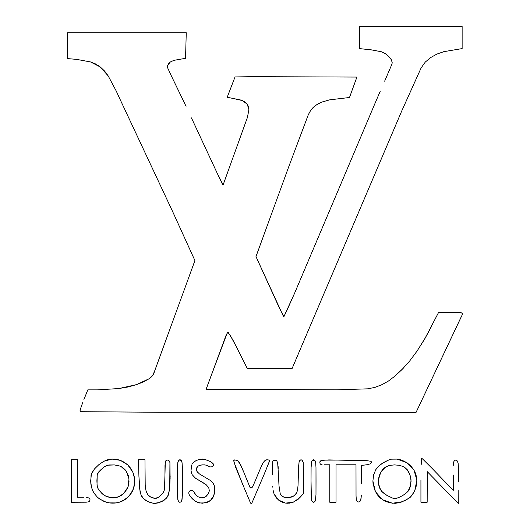 <?xml version="1.0" encoding="UTF-8"?>
<svg xmlns="http://www.w3.org/2000/svg" width="530" height="530" viewBox="0 0 530 530"><rect width="100%" height="100%" fill="white"/><g stroke="black" fill="none" stroke-linecap="round" stroke-linejoin="round"><path stroke-width="0.79" d="M82.713 402.601L80.182 409.763L80.096 411.134L80.931 411.697L80.023 410.783L80.182 409.763L82.163 404.059M227.469 97.394L227.575 96.308L227.469 97.394L231.034 98.023L227.469 97.394M431.519 326.44L424.55 339.253L438.582 312.448L458.576 312.501L438.582 312.448L424.55 339.253L417.123 350.973L409.505 361.221L401.959 369.595L394.717 376.287L388.304 381.123L381.938 384.674L374.902 387.39L367.674 388.841L337 389.815L255.725 389.815L206.15 389.166L227.383 332.502L228.244 332.442L233.472 341.082L247.371 368.642L292.043 368.642L401.634 111.207L421.138 67.893L425.292 62.056L430.645 57.584L436.727 54.159L443.822 51.668L462.133 48.588L462.133 26.5L359.738 26.5L359.738 48.634L371.742 49.913L381.355 51.748L385.125 53.497L388.709 56.418L391.359 59.751L392.207 62.686L391.968 64.09L384.641 81.189L391.968 64.09L392.207 62.686L391.359 59.751L391.988 61.162M380.262 91.186L375.26 102.774L380.262 91.186M283.921 316.556L294.514 293.401L375.26 102.774L294.514 293.401L287.068 310.103L284.02 316.436L283.504 316.503L255.983 256.586L288.135 168.388L308.314 114.705L310.746 110.28L314.085 106.656M311.574 109.226L315.482 105.523L321.544 102.151L329.74 99.832L349.489 97.507L356.909 77.069L253.373 76.664L356.909 77.069L349.489 97.507L329.74 99.832L321.544 102.151L318.397 103.635L321.544 102.151M253.373 76.664L235.221 76.93L253.373 76.664M234.763 77.632L227.575 96.308L234.763 77.632M247.258 104.205L248.55 106.788L248.901 109.657L247.258 104.205L245.052 102.005L242.296 100.548L245.052 102.005L247.258 104.205L242.296 100.548L231.034 98.023L240.534 99.978M223.196 184.685L247.417 117.455L248.901 109.657L247.417 117.455L223.196 184.685L222.64 184.592L217.028 172.833L191.443 117.885M186.056 106.338L171.74 76.718L184.791 103.641M95.619 63.964L100.276 66.972L95.619 63.964L90.464 61.924L76.598 59.373L67.548 58.598L67.548 32.741L186.255 32.741L185.546 58.313L173.913 60.34L170.369 61.964L167.639 65.289L167.672 67.919L171.74 76.718L167.672 67.919L167.44 66.608L168.209 64.084L170.369 61.964L173.913 60.34L185.546 58.313L186.255 32.741L67.548 32.741L67.548 58.598L76.598 59.373L90.464 61.924L100.276 66.972L98.494 65.667M108.173 75.883L104.609 71.086L108.173 75.883L116.163 90.882L120.535 100.375L116.163 90.882L108.173 75.883L100.276 66.972L104.609 71.086L100.276 66.972M104.595 71.066L100.302 66.999M120.535 100.375L172.727 211.761L194.914 260.568L154.541 371.311L194.914 260.568L172.727 211.761L120.535 100.375M149.188 378.712L150.653 377.632M153.766 373.524L152.574 375.545L154.541 371.311C153.707 374.485 151.911 376.956 149.155 378.731L136.448 384.647L118.66 388.576L136.448 384.647L127.65 387.046L118.66 388.576L97.374 389.868L87.808 389.868L83.912 399.547L87.808 389.868L97.374 389.868L118.66 388.576L127.65 387.046L136.448 384.647L142.981 382.077L136.448 384.647M80.931 411.697L161.027 412.28L80.931 411.697M461.491 316.277L416.076 412.347L161.027 412.28L416.076 412.347L462.312 314.635L461.921 313.031L462.312 313.495L461.365 312.786L458.576 312.501L461.365 312.786M409.505 361.221L401.959 369.595L409.505 361.221L417.123 350.973L426.007 336.729M206.236 389.371L337 389.815L367.674 388.841L374.902 387.39L381.938 384.674L388.304 381.123L394.717 376.287L403.542 367.992M436.727 54.159L430.645 57.584L425.292 62.056L421.138 67.893L425.292 62.056L430.645 57.584L436.727 54.159L443.822 51.668L462.133 48.588L462.133 26.5L359.738 26.5L359.738 48.634L371.742 49.913L381.355 51.748L385.125 53.497L388.709 56.418L391.359 59.751M206.15 389.166L225.939 335.629L227.794 332.237L230.417 335.695L233.472 341.082L247.371 368.642L292.043 368.642L401.634 111.207L421.138 67.893M283.782 316.609L279.005 307.181L255.983 256.586L288.135 168.388L308.314 114.705L310.746 110.28L312.938 107.729M315.482 105.523L318.397 103.635M223.057 184.771L217.028 172.833L192.781 120.774M152.574 375.545L149.155 378.731L142.981 382.077L149.155 378.731L152.574 375.545M80.023 410.77L80.096 411.134M230.417 335.695L237.871 349.667M368.165 49.482L375.518 50.502M94.837 468.513L98.799 464.717L103.827 461.272L111.923 459.073L107.756 459.735L103.827 461.272L98.799 464.717L94.486 468.937L91.842 472.932L91.028 475.496L90.882 484.162L92.412 490.217L93.777 492.893L97.593 497.412L100.097 499.3L106.007 502.109L109.346 502.884L116.176 502.917L119.462 502.175L125.497 499.22L130.327 494.55L133.487 488.62L134.693 481.949L134.541 478.524L132.732 471.932L130.585 468.162L127.73 464.896L124.278 462.253L120.37 460.351L116.209 459.278L111.923 459.073L120.37 460.351L127.73 464.896L124.278 462.253L120.37 460.351M104.648 466.539L108.743 464.982L114.367 464.929L119.462 465.95L122.841 467.632L125.517 470.143L128.2 475.225L128.989 479.074L128.532 485.129L127.167 488.885L123.636 493.609L119.601 496.378L115.023 497.789L110.22 497.663L105.589 496.027L102.621 494.092L98.401 489.601L97.175 486.249L96.891 480.829L97.202 475.012L98.825 471.799L104.244 466.831L107.557 465.208L114.367 464.929L119.462 465.95L121.264 466.678L126.571 471.654L128.989 479.074L127.942 487.07L123.636 493.609L121.032 495.59M119.462 502.175L122.596 500.936L128.094 497.074C124.736 500.267 120.76 502.215 116.176 502.917C111.519 503.56 107.067 502.871 102.82 500.85L97.593 497.412L93.777 492.893L91.471 487.361L90.69 480.922L90.882 484.162M97.593 497.412L100.097 499.3M130.585 468.162L127.73 464.896L132.732 471.932C134.6 476.251 135.137 480.723 134.342 485.361C133.48 489.919 131.4 493.821 128.094 497.074L132.136 491.708M134.342 485.361L134.541 478.524M118.316 459.709L114.069 459.066M109.823 459.291L107.756 459.735M129.055 481.108L128.532 485.129M119.601 496.378L116.58 497.491M113.44 497.922L111.85 497.882L105.589 496.027L102.621 494.092L98.401 489.601L97.016 484.923L97.202 475.012M97.03 476.258L97.573 473.813L98.825 471.799L104.244 466.831M128.2 475.225L128.704 477.126M90.69 480.922L91.372 474.151L94.486 468.937M106.861 465.419L106.431 465.585M98.825 471.799L101.555 469.063M97.48 487.56L97.613 487.978M105.589 496.027L101.005 492.708M110.551 497.723L111.817 497.875M123.636 493.609L118.097 497.021L111.85 497.882M127.942 487.07L128.432 485.526M199.479 473.986L209.887 480.167L199.479 473.986L196.988 471.455L196.391 469.461L197.458 466.605L199.439 465.34L202.804 464.843L206.203 465.095L202.804 464.843L206.203 465.095L209.728 466.93L207.343 465.492M191.853 464.817L191.012 470.077L191.582 465.645L191.019 470.719L191.741 473.8M196.869 460.192L200.433 459.265L204.209 459.192L210.529 461.617L212.967 463.379L213.643 464.856L213.08 466.075L211.569 466.857L209.728 466.93L211.569 466.857L213.318 465.824L213.597 464.439L212.503 462.995M208.038 460.345L202.513 459.073L198.326 459.702L194.735 461.339L192.238 464.028L193.298 462.577L196.146 460.517M192.238 474.734L195.53 478.239L192.238 474.734M203.884 483.161L195.53 478.239L206.13 484.685L208.721 487.66L209.37 490.76L208.23 493.986L206.018 496.504L203.487 497.836L200.757 497.889L197.975 496.703L195.808 495.02L193.973 491.588L194.941 494.039M202.473 482.333L201.539 481.836M192.37 490.588L193.973 491.588L191.747 490.449L189.594 491.025L191.747 490.449L190.615 490.522M188.667 492.92L189.594 491.025L188.667 492.92L189.535 495.61L188.667 492.92M189.535 495.61L194.132 500.346L197.63 502.473L202.381 503.235L208.038 501.983L210.403 500.459L212.331 498.405L214.597 493.059L214.769 487.951L213.815 484.294L212.901 482.87L209.887 480.167L212.901 482.87L214.392 485.891L214.888 490.045L213.716 495.954L210.403 500.459L205.375 502.904L199.379 502.977L196.007 501.652L192.397 498.863L189.535 495.61L193.072 499.479M213.464 464.048L210.529 461.617L204.209 459.192M191.012 470.077L191.019 470.719M208.721 487.66L206.13 484.685L208.721 487.66L209.37 490.76L208.23 493.986L204.825 497.312L200.757 497.889L197.975 496.703L195.073 494.258M196.988 471.455L198.107 472.839L196.736 470.998L196.391 469.461L196.762 467.751L197.875 466.175L201.108 465.002L204.507 464.876M206.203 465.095L206.786 465.247M204.825 497.312L202.122 498.028M194.643 492.602L193.496 491.164M194.132 500.346L197.63 502.473M206.733 502.526L208.038 501.983M209.264 501.294L211.43 499.492L213.1 497.219L214.597 493.059M196.418 469.043L196.762 467.751M199.439 465.34L202.804 464.843M208.966 466.678L209.728 466.93M211.569 466.857L212.371 466.552M213.643 464.856L213.597 464.439M378.44 480.624L379.897 474.092L382.349 469.925L384.542 467.771L389.504 465.419L394.406 464.896L399.428 465.307L403.482 466.685L405.934 468.354L409.505 473.423L411.075 479.915L410.326 486.653L409.061 489.773L406.808 492.602L402.807 495.497L398.388 497.736L396.619 498.279L393.127 498.326L387.119 495.537L381.679 491.376L379.884 488.501L378.857 485.487L378.42 481.472L378.89 477.245L379.897 474.092L382.349 469.925M375.863 469.527L373.643 474.728L375.863 469.527L379.712 465.214L385.337 461.564L388.755 459.987L382.428 463.24L379.712 465.214L375.863 469.527L373.643 474.728L372.895 481.021L374.332 489.15L376.797 494.006L378.44 496.133L380.341 498.041L384.773 501.055L389.802 502.844L395.175 503.315L400.554 502.473L408.829 498.472L411.558 495.861L414.831 490.389L416.441 485.42L416.865 480.213L416.063 475.099L414.076 470.315L410.995 466.115L407.014 462.756L402.29 460.365L397.156 459.099L391.445 459.159L388.755 459.987L391.445 459.159L397.156 459.099L407.014 462.756L414.076 470.315L416.865 480.213L416.62 477.629M395.175 503.315L403.125 501.579L392.445 503.242L382.468 499.691L375.432 491.681L372.895 481.021L373.643 474.728L373.08 477.855M372.895 481.021L373.054 483.784M407.895 499.127L410.28 497.239L403.973 501.214M416.865 480.213L414.831 490.389L416.441 485.42M416.063 475.099L415.209 472.647M402.29 460.365L399.759 459.589M411.075 479.915L410.326 486.653M410.803 484.685L408.074 491.297M409.061 489.773L406.808 492.602L402.807 495.497L398.388 497.736L394.784 498.478L393.127 498.326L387.119 495.537L382.985 492.635L380.626 489.912L378.572 483.917L378.42 481.472M379.884 488.501L378.572 483.917M378.533 479.345L378.89 477.245L381.441 471.17L385.8 466.89L389.504 465.419L394.406 464.896L399.428 465.307L403.482 466.685L407.901 470.574L410.558 476.516L411.101 481.982M383.389 468.792L385.8 466.89M414.831 490.389L412.671 494.338L410.28 497.239M412.671 494.338L413.148 493.569M391.962 459.059L390.895 459.285M407.901 470.574L407.186 469.633M389.504 465.419L394.406 464.896M389.484 465.426L388.722 465.612M381.441 471.17L380.765 472.303M394.784 498.478L391.544 497.829M420.926 480.399L420.926 502.248L427.167 502.248L427.273 471.66L453.773 498.823L427.273 471.66L427.167 502.248L420.926 502.248L420.926 480.399M453.773 498.823L458.602 503.5L453.773 498.823M458.768 503.334L458.808 490.217L458.768 503.334M458.735 481.962L458.503 468.381L458.735 481.962M458.139 463.419L458.503 468.381L458.139 463.419L457.37 461.04L458.139 463.419M456.363 460.146L457.37 461.04L455.926 460.02L454.528 460.431L455.548 460M453.74 461.842L454.528 460.431L453.74 461.842L453.422 465.254L453.74 461.842M453.329 475.006L453.263 490.389L432.063 468.361L453.263 490.389L453.329 475.006M422.41 458.788L432.063 468.361L422.41 458.788L421.456 458.894L421.681 458.569M421.456 458.894L421.184 464.962L421.456 458.894M455.177 460.067L454.833 460.212M71.292 459.795L71.292 502.248L86.238 502.182L71.292 502.248L71.292 459.795L77.532 459.795L71.292 459.795M88.536 501.857L86.238 502.182L88.536 501.857L89.61 501.095L89.146 501.572M90.02 499.75L89.61 501.095L90.02 499.75L89.729 498.445L90.02 499.75M89.59 498.207L86.589 497.306M83.78 497.253L77.532 497.253L77.532 459.795L77.532 497.253L83.78 497.253M170.117 478.723L169.931 462.551L169.143 460.848L168.063 460.126L166.844 460.06L165.585 461.014L164.996 465.135L164.943 475.41L165.3 461.776L166.129 460.411L167.632 460.02L169.143 460.848L169.931 462.551L169.732 488.143L168.527 494.517L166.129 498.505L162.001 501.459L158.324 502.884L155.184 503.394L152.024 503.036L148.301 501.797L143.696 498.869L140.987 494.861L139.562 488.375L138.999 478.749M163.081 492.761L164.486 489.687L164.943 475.41L164.486 489.687L163.472 492.191L161.292 494.854L158.536 497.246L156.29 498.266L153.919 498.226L150.778 497.12L147.857 494.781L146.095 491.151L145.2 485.202L144.962 459.795L138.476 459.795L138.92 476.337L140.053 491.668L141.477 495.974L142.842 497.995L145.876 500.532L149.029 502.089M145.876 500.532L148.301 501.797L153.594 503.328L159.073 502.639M158.324 502.884L164.194 500.168L166.897 497.617L168.103 495.61L169.732 488.143L170.15 476.364M164.996 465.135L164.976 467.195M164.101 490.992L162.445 493.576L159.113 496.802M147.393 494.119L146.095 491.151L145.28 486.401M158.536 497.246L155.098 498.385L150.778 497.12L147.857 494.781L146.095 491.151M145.2 485.202L144.962 459.795L138.476 459.795L138.92 476.337M141.477 495.974L142.1 497.027M153.594 503.328L155.184 503.394M164.194 500.168L166.897 497.617M167.559 496.65L168.103 495.61M169.931 462.551L169.143 460.848M167.632 460.02L167.235 460M166.844 460.06L166.466 460.199M165.585 461.014L165.406 461.378M163.472 492.191L161.292 494.854M149.944 496.676L147.857 494.781M177.431 481.021L177.484 467.533L177.782 462.763L178.517 460.59C179.458 459.576 180.399 459.576 181.34 460.59L182.075 462.763L182.373 467.533L182.426 481.021L182.373 494.517L182.075 499.286L181.34 501.453C180.399 502.473 179.458 502.473 178.517 501.453L177.782 499.286L177.484 494.517L177.431 481.021L177.484 494.517L178.034 500.406L178.782 501.784L179.928 502.248L181.075 501.784L181.823 500.406L182.373 494.517L182.373 467.533L182.075 462.763L181.34 460.59L179.511 459.848L178.034 461.637L177.484 467.533L177.431 481.021M178.517 501.453L178.782 501.784M181.34 460.59L181.075 460.259M177.782 499.286L178.034 500.406M179.511 502.195L179.928 502.248M181.823 500.406L182.075 499.286M182.075 462.763L181.823 461.637M180.346 459.848L179.928 459.795M178.034 461.637L177.782 462.763M236.175 460L233.969 460.133L233.902 461.981L242.766 484.513L235.81 467.705L233.703 460.716L234.684 459.874L237.884 460.789L241.196 465.976L243.833 472.283L239.434 462.617L237.884 460.789L235.876 459.96M242.766 484.513L250.491 502.937L251.26 503.467L250.491 502.937L242.766 484.513M251.863 503.089L251.26 503.467L251.863 503.089L264.013 474.655L251.863 503.089M269.624 460.842L264.013 474.655L269.644 460.63M269.021 460.1L268.127 459.868L269.021 460.1M266.981 459.795L268.127 459.868L266.471 459.835L265.066 460.451L266.981 459.795M263.39 462.312L265.066 460.451L263.39 462.312L261.376 466.195L263.39 462.312M250.657 487.958L251.869 487.799L253.711 484.427L261.376 466.195L253.711 484.427L252.081 487.554L250.981 488.05L249.955 487.255L243.833 472.283L249.16 485.394M250.365 487.785L249.955 487.255L250.365 487.785M250.796 503.315L251.445 503.447M266.471 459.835L265.497 460.166M239.434 462.617L237.884 460.789M233.969 460.133L233.723 460.557M272.334 474.734L272.692 461.617L273.553 460.358L275.143 460.02L276.746 460.868L277.647 462.637L278.575 476.927L277.647 462.637L276.746 460.868L275.593 460.126L273.553 460.358L272.692 461.617L272.334 474.734M272.771 487.209L272.672 486.123M273.182 490.535L274.129 494.145L273.321 491.363M278.661 500.121L274.129 494.145L276.017 497.425L278.661 500.121L281.887 502.049L285.498 503.089L278.661 500.121M285.498 503.089L289.314 503.189L293.03 502.327L285.498 503.089L287.406 503.261M298.39 474.025L299.052 462.273L299.821 460.471L301.153 459.795L302.471 460.484L303.193 462.306L303.551 493.549L299.45 498.021L293.03 502.327L298.046 499.379L303.551 493.549L303.544 474.589M303.551 476.669L303.193 462.306L301.895 459.974L300.768 459.841L299.821 460.471L299.052 462.273L298.648 466.142L298.019 485.639L297.555 490.084L296.694 492.794L295.144 494.974L292.103 496.935L288.148 497.736L285.014 497.471M298.337 476L298.019 485.639L297.555 490.084L296.694 492.794L293.733 496.12L288.148 497.736L284.246 497.286L281.364 495.59L280.224 493.728L278.985 485.685L278.575 476.927L278.985 485.685L280.224 493.728M278.217 468.493L278.118 466.387M293.733 496.12L288.148 497.736L283.451 497.001L280.681 494.728L282 496.153M276.017 497.425L277.256 498.856M302.941 461.352L302.213 460.192L300.768 459.841M299.821 460.471L299.331 461.325M296.694 492.794L295.144 494.974M284.246 497.286L282.702 496.623M272.804 461.246L272.692 461.617M311.037 481.021L311.09 467.533L311.388 462.763L312.13 460.59C313.064 459.576 314.005 459.576 314.946 460.59L315.688 462.763L315.986 467.533L316.032 481.021L315.986 494.517L315.688 499.286L314.946 501.453C314.005 502.473 313.064 502.473 312.13 501.453L311.388 499.286L311.09 494.517L311.037 481.021L311.388 499.286L312.13 501.453L313.117 502.195L314.688 501.784L315.43 500.406L315.986 494.517L315.986 467.533L315.688 462.763L314.946 460.59L314.35 460.007L312.13 460.59L311.647 461.637L311.09 467.533L311.037 481.021M312.13 501.453L312.389 501.784M314.946 460.59L313.535 459.795L312.13 460.59M311.388 499.286L311.647 500.406M313.117 502.195L313.535 502.248M315.43 500.406L315.688 499.286M315.688 462.763L315.43 461.637M314.688 460.259L314.35 460.007M313.959 459.848L313.535 459.795M311.647 461.637L311.388 462.763M320.027 461.418L319.782 462.266L320.69 460.828L323.26 460.126L345.692 460.08L366.912 460.696L370.742 461.246L371.603 462.292L370.351 463.856L366.608 464.79L370.351 463.856L371.603 462.292L370.742 461.246L366.912 460.696L328.911 459.914L321.942 460.358L320.027 461.418L319.842 462.922M320.71 464.32L320.021 463.558L320.71 464.32L322.081 464.697L320.71 464.32M324.777 464.79L329.773 464.79L329.773 502.248L336.013 502.248L336.013 464.79L355.994 464.79L356.041 495.947L355.994 464.79L336.013 464.79L336.013 502.248L329.773 502.248L329.773 464.79L324.234 464.783M356.345 499.916L356.041 495.947L356.345 499.916L357.167 501.532L356.345 499.916M358.671 502.023L357.167 501.532L358.671 502.023L360.188 501.122L358.671 502.023M361.003 499.194L360.188 501.122L361.003 499.194L361.341 495.1L360.718 500.207L359.108 501.917M361.48 483.519L361.612 465.413L366.608 464.79L361.612 465.413L361.48 483.519M367.688 460.769L366.912 460.696M321.379 464.578L322.081 464.697M356.624 500.79L358.26 502.036M371.537 461.935L370.742 461.246M323.26 460.126L320.319 461.074"/></g></svg>
